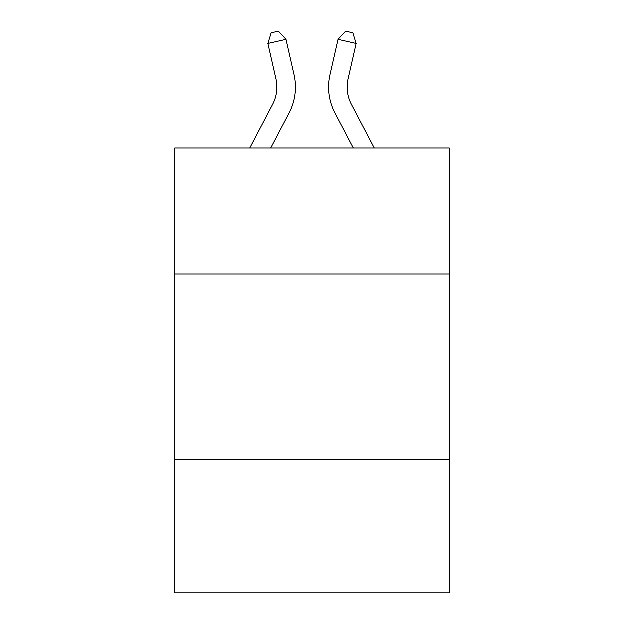 <?xml version="1.0" encoding="UTF-8"?>
<svg xmlns="http://www.w3.org/2000/svg" width="624" height="624" viewBox="0 0 624 624"><rect width="100%" height="100%" fill="white"/><g stroke="black" fill="none" stroke-linecap="round" stroke-linejoin="round"><path stroke-width="0.94" d="M449.186 273.936L449.186 147.872L174.814 147.872L174.814 273.936L449.186 273.936L449.186 592.8L174.814 592.8L174.814 273.936M449.186 459.319L174.814 459.319M249.701 147.872L272.54 104.27A37.081 37.081 -35.8 0 0 275.847 78.827L267.797 43.485L271.073 32.846L278.304 31.2L285.87 39.367L293.927 74.708A55.614 55.614 142.6 0 1 288.967 112.874L270.629 147.872L288.967 112.874M374.299 147.872L351.46 104.27A37.081 37.081 35.8 0 1 348.153 78.827L356.203 43.485L338.13 39.367L330.073 74.708A55.614 55.614 -142.6 0 0 335.033 112.874L353.371 147.872L335.033 112.874M272.54 104.27A37.081 37.081 -37.4 0 0 275.847 78.827A37.081 37.081 -37.4 0 1 272.54 104.27A37.081 37.081 -37.4 0 0 275.847 78.827A37.081 37.081 -37.4 0 1 272.54 104.27A37.081 37.081 -37.4 0 0 275.847 78.827A37.081 37.081 -37.4 0 1 272.54 104.27A37.081 37.081 -37.4 0 0 275.847 78.827A37.081 37.081 -37.4 0 1 272.54 104.27A37.081 37.081 -37.4 0 0 275.847 78.827A37.081 37.081 -37.4 0 1 272.54 104.27A37.081 37.081 -37.4 0 0 275.847 78.827A37.081 37.081 -37.4 0 1 272.54 104.27A37.081 37.081 -37.4 0 0 275.847 78.827A37.081 37.081 -37.4 0 1 272.54 104.27A37.081 37.081 -37.4 0 0 275.847 78.827A37.081 37.081 -37.4 0 1 272.54 104.27A37.081 37.081 -37.4 0 0 275.847 78.827A37.081 37.081 -37.4 0 1 272.54 104.27A37.081 37.081 -37.4 0 0 275.847 78.827A37.081 37.081 -37.4 0 1 272.54 104.27A37.081 37.081 -37.4 0 0 275.847 78.827A37.081 37.081 -37.4 0 1 272.54 104.27A37.081 37.081 -37.4 0 0 275.847 78.827A37.081 37.081 -37.4 0 1 272.54 104.27A37.081 37.081 -37.4 0 0 275.847 78.827A37.081 37.081 -37.4 0 1 272.54 104.27A37.081 37.081 -37.4 0 0 275.847 78.827A37.081 37.081 -37.4 0 1 272.54 104.27A37.081 37.081 -37.4 0 0 275.847 78.827A37.081 37.081 -37.4 0 1 272.54 104.27A37.081 37.081 -37.4 0 0 275.847 78.827A37.081 37.081 -37.4 0 1 272.54 104.27A37.081 37.081 -37.4 0 0 275.847 78.827A37.081 37.081 -37.4 0 1 272.54 104.27A37.081 37.081 -37.4 0 0 275.847 78.827A37.081 37.081 -37.4 0 1 272.54 104.27A37.081 37.081 -37.4 0 0 275.847 78.827A37.081 37.081 -37.4 0 1 272.54 104.27A37.081 37.081 -37.4 0 0 275.847 78.827A37.081 37.081 -37.4 0 1 272.54 104.27A37.081 37.081 -37.4 0 0 275.847 78.827A37.081 37.081 -37.4 0 1 272.54 104.27A37.081 37.081 -37.4 0 0 275.847 78.827A37.081 37.081 -37.4 0 1 272.54 104.27A37.081 37.081 -37.4 0 0 275.847 78.827A37.081 37.081 -37.4 0 1 272.54 104.27A37.081 37.081 -37.4 0 0 275.847 78.827A37.081 37.081 -37.4 0 1 272.54 104.27A37.081 37.081 -37.4 0 0 275.847 78.827A37.081 37.081 -37.4 0 1 272.54 104.27A37.081 37.081 -37.4 0 0 275.847 78.827A37.081 37.081 -37.4 0 1 272.54 104.27A37.081 37.081 -37.4 0 0 275.847 78.827M267.797 43.485L285.87 39.367L293.927 74.708M351.46 104.27A37.081 37.081 37.4 0 1 348.153 78.827A37.081 37.081 37.4 0 0 351.46 104.27A37.081 37.081 37.4 0 1 348.153 78.827A37.081 37.081 37.4 0 0 351.46 104.27A37.081 37.081 37.4 0 1 348.153 78.827A37.081 37.081 37.4 0 0 351.46 104.27A37.081 37.081 37.4 0 1 348.153 78.827A37.081 37.081 37.4 0 0 351.46 104.27A37.081 37.081 37.4 0 1 348.153 78.827A37.081 37.081 37.4 0 0 351.46 104.27A37.081 37.081 37.4 0 1 348.153 78.827A37.081 37.081 37.4 0 0 351.46 104.27A37.081 37.081 37.4 0 1 348.153 78.827A37.081 37.081 37.4 0 0 351.46 104.27A37.081 37.081 37.4 0 1 348.153 78.827A37.081 37.081 37.4 0 0 351.46 104.27A37.081 37.081 37.4 0 1 348.153 78.827A37.081 37.081 37.4 0 0 351.46 104.27A37.081 37.081 37.4 0 1 348.153 78.827A37.081 37.081 37.4 0 0 351.46 104.27A37.081 37.081 37.4 0 1 348.153 78.827A37.081 37.081 37.4 0 0 351.46 104.27A37.081 37.081 37.4 0 1 348.153 78.827A37.081 37.081 37.4 0 0 351.46 104.27A37.081 37.081 37.4 0 1 348.153 78.827A37.081 37.081 37.4 0 0 351.46 104.27A37.081 37.081 37.4 0 1 348.153 78.827A37.081 37.081 37.4 0 0 351.46 104.27A37.081 37.081 37.4 0 1 348.153 78.827A37.081 37.081 37.4 0 0 351.46 104.27A37.081 37.081 37.4 0 1 348.153 78.827A37.081 37.081 37.4 0 0 351.46 104.27A37.081 37.081 37.4 0 1 348.153 78.827A37.081 37.081 37.4 0 0 351.46 104.27A37.081 37.081 37.4 0 1 348.153 78.827A37.081 37.081 37.4 0 0 351.46 104.27A37.081 37.081 37.4 0 1 348.153 78.827A37.081 37.081 37.4 0 0 351.46 104.27A37.081 37.081 37.4 0 1 348.153 78.827A37.081 37.081 37.4 0 0 351.46 104.27A37.081 37.081 37.4 0 1 348.153 78.827A37.081 37.081 37.4 0 0 351.46 104.27A37.081 37.081 37.4 0 1 348.153 78.827A37.081 37.081 37.4 0 0 351.46 104.27A37.081 37.081 37.4 0 1 348.153 78.827A37.081 37.081 37.4 0 0 351.46 104.27A37.081 37.081 37.4 0 1 348.153 78.827A37.081 37.081 37.4 0 0 351.46 104.27A37.081 37.081 37.4 0 1 348.153 78.827A37.081 37.081 37.4 0 0 351.46 104.27A37.081 37.081 37.4 0 1 348.153 78.827A37.081 37.081 37.4 0 0 351.46 104.27A37.081 37.081 37.4 0 1 348.153 78.827M356.203 43.485L352.927 32.846L345.696 31.2L338.13 39.367L330.073 74.708"/></g></svg>
